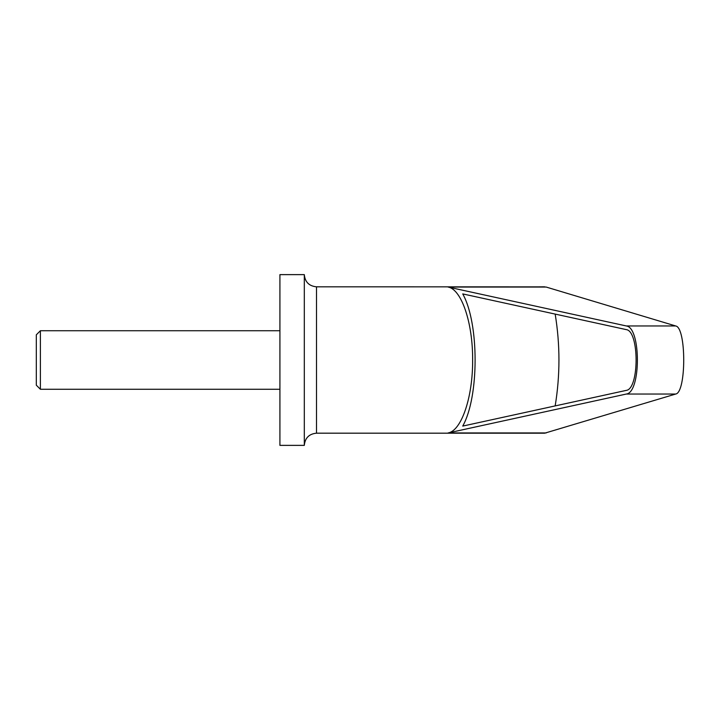 <?xml version="1.0" encoding="UTF-8"?>
<svg xmlns="http://www.w3.org/2000/svg" width="720" height="720" viewBox="0 0 720 720"><rect width="100%" height="100%" fill="white"/><g stroke="black" fill="none" stroke-linecap="round" stroke-linejoin="round"><path stroke-width="1.08" d="M36.315 385.191L36.315 334.809L36.315 385.191L40.392 389.268L40.392 330.732L279.918 330.732M304.308 274.626L304.308 445.374L279.918 445.374L279.918 274.626L304.308 274.626C305.028 282.033 309.096 286.101 316.503 286.821L316.503 433.179C309.096 433.899 305.028 437.967 304.308 445.374M544.716 286.821L538.353 286.866L546.183 287.055L675.684 325.962C686.403 327.402 686.403 392.598 675.684 394.038L544.716 433.179L316.503 433.179M448.11 287.055L626.319 325.962C641.079 327.402 641.079 392.598 626.319 394.038L448.11 432.945C461.565 430.686 472.887 397.008 472.635 360C472.887 322.992 461.565 289.314 448.11 287.055L546.183 287.055M626.22 329.607C639.387 330.894 639.387 389.106 626.22 390.393L462.735 426.087C479.223 396.765 479.223 323.235 462.735 293.913L626.22 329.607M555.174 314.1C560.196 344.7 560.196 375.3 555.174 405.9M544.716 433.179L538.353 433.134M316.503 286.821L538.353 286.866M448.11 432.945L546.183 432.945M626.319 325.962L675.684 325.962M626.319 394.038L675.684 394.038M40.392 389.268L279.918 389.268M36.315 334.809L40.392 330.732"/></g></svg>
